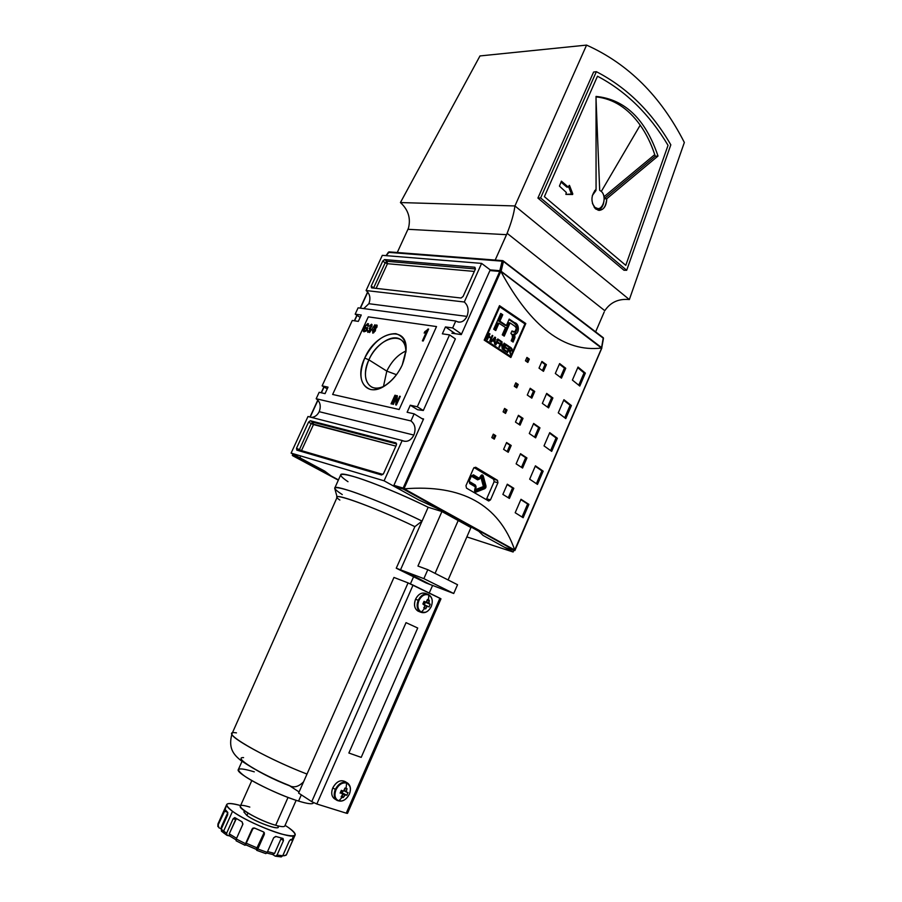 <?xml version="1.0" encoding="UTF-8"?>
<svg xmlns="http://www.w3.org/2000/svg" width="902" height="902" viewBox="0 0 902 902"><rect width="100%" height="100%" fill="white"/><g stroke="black" fill="none" stroke-linecap="round" stroke-linejoin="round"><path stroke-width="1.35" d="M325.058 393.633L328.035 387.161L322.127 385.853L327.246 388.886L322.127 385.853L328.035 387.161L325.058 393.633L319.161 392.291L316.185 398.74L410.951 420.941C415.1 424.199 416.07 428.912 413.86 435.068C416.07 428.912 415.1 424.199 410.951 420.941L414.131 413.849L410.951 420.941L316.185 398.74C320.233 401.773 321.236 406.092 319.195 411.684C317.391 415.258 314.809 417.152 311.438 417.389C314.809 417.152 317.391 415.258 319.195 411.684C321.236 406.092 320.233 401.773 316.185 398.74L319.161 392.291L325.058 393.633M361.251 315.012L358.32 321.371L352.276 320.481L322.127 385.853L352.276 320.481L358.32 321.371L361.251 315.012L355.185 314.155L360.146 317.403L355.185 314.155L361.251 315.012M407.118 412.259L414.131 413.849L423.342 419.475L414.131 413.849L407.118 412.259L410.275 405.223L417.299 406.768L423.32 410.489L455.375 338.881L423.32 410.489L417.615 409.745L423.32 410.489L417.299 406.768L449.546 334.89L417.299 406.768L410.275 405.223L417.615 409.745L410.275 405.223L407.118 412.259M442.363 333.83L449.546 334.89L455.375 338.881L449.546 334.89L442.363 333.83L445.464 326.93L442.363 333.83M445.464 326.93L452.657 327.945L461.52 334.078L452.657 327.945L455.769 321.011L452.657 327.945L445.464 326.93L455.33 333.717L445.464 326.93M466.954 316.399C463.989 321.845 460.257 323.378 455.769 321.011L358.094 307.841L355.185 314.155L358.094 307.841L455.769 321.011L458.115 322.048C461.858 322.566 464.812 320.684 466.954 316.399C469.119 310.378 468.228 305.575 464.293 302.001C468.228 305.575 469.119 310.378 466.954 316.399L368.873 303.703L363.754 308.608L368.873 303.703C370.869 298.212 369.944 293.827 366.088 290.534C369.944 293.827 370.869 298.212 368.873 303.703M395.55 395.358L391.648 403.983L391.051 403.848L394.952 395.223L395.55 395.358L391.648 403.983L391.051 403.848L394.952 395.223L395.55 395.358M372.819 333.176L372.582 330.459L374.319 328.52L374.398 326.806L376.856 325.036L376.901 327.212L375.514 328.7L375.345 330.921L372.819 333.176L372.582 330.459L374.319 328.52L374.398 326.806L376.585 324.945L376.901 327.212L375.514 328.7L375.345 330.921L372.819 333.176M370.384 330.064L367.802 332.376L367.509 329.895L368.253 331.451L369.843 329.974L369.313 328.396L371.263 326.389L371.274 325.171L369.335 326.073L371.545 324.201L371.827 326.434L370.508 327.945L370.384 330.064L367.802 332.376L367.509 329.895L368.253 331.451L369.843 329.974L369.313 328.396L371.263 326.389L371.139 325.126L369.335 326.073L371.545 324.201L371.827 326.434L370.508 327.945L369.797 327.471L370.519 327.945L370.384 330.064M364.735 358.071C373.36 341.802 383.722 333.65 395.809 333.639C406.531 337.145 408.674 347.586 402.247 364.949L406.069 349.987C407.941 324.179 375.863 331.395 364.735 358.071C354.058 379.731 366.381 398.143 384.759 385.864C392.122 381.027 397.951 374.059 402.247 364.949C395.414 380.227 380.272 391.739 370.406 389.45C360.146 385.267 358.252 374.804 364.735 358.071L368.895 359.842C363.529 373.045 364.419 382.11 371.568 387.026C375.198 388.785 379.55 388.435 384.59 385.966C369.143 394.343 359.977 378.085 368.895 359.842L386.811 371.117L383.451 386.507L386.811 371.117L396.497 374.702M366.122 330.211L366.821 328.678L365.592 328.486L366.009 327.561L367.79 327.832L366.426 330.82L363.664 331.654L363.765 327.37L367.824 323.536L368.49 326.163L367.869 326.355L367.385 324.461L365.231 325.836L364.171 330.763L366.122 330.211L366.821 328.678L365.592 328.486L366.009 327.561L367.79 327.832L366.426 330.82L364.07 331.789C362.751 331.203 362.649 329.726 363.765 327.37L367.824 323.536L368.49 326.163L367.869 326.355L367.385 324.461L364.329 327.403L364.453 330.854L366.122 330.211M374.939 324.697L369.549 332.545L374.939 324.697M428.055 328.993L423.23 341.001L422.373 340.866L426.567 331.575L424.165 333.086L424.808 331.677L428.619 329.072L423.23 341.001L422.373 340.866L426.567 331.575L427.999 330.425L424.165 333.086L428.055 328.993M396.395 397.658L393.373 404.367L392.776 404.231L396.677 395.595L397.32 395.73L396.654 402.957L399.687 396.237L400.285 396.361L396.373 405.032L395.73 404.897L396.395 397.658L393.373 404.367L392.776 404.231L396.677 395.595L397.32 395.73L396.654 402.957L399.687 396.237L400.285 396.361L396.373 405.032L395.73 404.897L396.395 397.658L397.094 398.086L396.395 397.658M382.313 255.345L366.088 290.534L464.293 302.001L481.612 263.395L464.293 302.001L366.088 290.534L382.313 255.345L481.612 263.395L382.313 255.345M382.764 261.05L371.196 286.148L382.764 261.05L384.545 259.584L474.892 267.263L384.545 259.584L386.981 261.298L384.545 259.584L382.764 261.05L385.188 262.764L373.653 287.828L371.196 286.148L374.195 288.144L373.653 287.828L385.188 262.764L387.465 263.711L376.123 288.369L387.465 263.711L474.328 271.423L387.465 263.711L386.981 261.298L385.188 262.764L382.764 261.05M474.892 267.263L475.388 269.067L463.098 296.442L475.388 269.067L474.892 267.263M463.098 296.442L461.08 298.021L371.523 287.839L461.08 298.021L463.098 296.442M371.523 287.839L371.196 286.148L371.523 287.839M490.609 270.183L481.612 263.395L490.609 270.183M413.86 435.068C410.793 440.706 406.892 442.521 402.168 440.503L384.094 480.811L402.168 440.503L403.374 441.055C407.749 442.093 411.244 440.097 413.86 435.068L319.195 411.684M418.686 499.9L384.094 480.811L291.12 453.097L384.094 480.811L418.686 499.9L439.082 509.326L478.748 531.267L483.089 535.438L478.748 531.267L439.082 509.326L418.686 499.9L394.118 486.336L393.892 485.321L394.118 486.336L418.686 499.9L439.082 509.326L418.686 499.9M402.168 440.503L307.988 416.51L291.12 453.097L324.731 471.126L331.068 475.929L338.442 479.875L331.068 475.929L324.731 471.126L291.12 453.097L307.988 416.51L402.168 440.503M383.587 473.539L396.406 444.979L383.587 473.539L381.591 474.993L296.781 450.121L381.591 474.993L383.587 473.539M296.781 450.121L296.532 448.193L308.563 422.102L296.532 448.193L299.171 449.624L296.532 448.193L296.781 450.121M308.563 422.102L310.322 420.738L396.012 442.893L310.322 420.738L312.926 422.204L310.322 420.738L308.563 422.102L311.167 423.568L298.923 450.752L311.167 423.568L308.563 422.102M396.012 442.893L396.406 444.979L396.012 442.893M513.125 552.001L483.089 535.438L478.748 531.267L439.082 509.326L478.748 531.267L483.089 535.438L513.125 552.001L466.853 536.915L513.125 552.001L513.847 550.333L513.125 552.001M493.665 479.3L474.046 467.552L493.665 479.3L497.509 480.326L475.658 467.225L497.509 480.326L497.927 482.75L490.462 499.9L497.927 482.75L494.116 481.713L493.665 479.3L494.116 481.713L486.674 498.806L494.116 481.713L497.927 482.75L497.509 480.326L493.665 479.3M486.178 499.539L486.674 498.806L490.462 499.9L488.704 501.005L466.492 488.129L488.546 500.926L490.462 499.9L486.674 498.806L486.178 499.539M405.889 351.002C397.861 354.689 391.502 361.398 386.811 371.117C391.502 361.398 397.861 354.689 405.889 351.002M405.889 352.265C405.945 345.838 403.983 341.463 400.014 339.141C391.457 333.977 375.457 344.812 368.895 359.842C378.772 336.153 407.219 329.602 405.889 352.265M366.505 328.632L366.009 327.561L367.633 328.181L366.505 328.632M364.025 331.778L363.765 330.301L364.025 331.778M367.046 324.449L368.568 324.021L367.824 323.536L368.591 324.032L367.046 324.449M364.611 330.955L365.738 331.305L364.825 331.181M367.993 332.387L367.982 331.305L367.993 332.387M370.215 328.61L370.542 327.978L370.215 328.61M370.542 327.933L369.876 327.494L370.542 327.933M371.173 325.137L372.098 324.686L371.173 325.137M374.781 329.14L374.894 328.091L374.781 329.14M376.168 325.893L377.171 325.43L376.168 325.893M372.977 333.188L372.954 332.049L372.977 333.188M373.699 332.522L374.849 329.162L373.146 330.527L373.811 332.646M376.157 325.881L374.95 326.896L375.119 328.17L376.326 327.155L376.314 325.938L376.777 327.449L375.119 328.17L375.751 328.587L374.95 326.896L376.157 325.881M427.266 332.049L426.567 331.575L427.266 332.049M425.485 332.376L424.808 331.677L426.387 331.722L425.485 332.376M396.666 397.827L397.241 396.564L396.666 397.827M397.297 395.978L396.677 395.595L397.297 395.978M396.598 404.536L396.745 403.002L396.598 404.536M499.776 306.838L524.919 323.897L510.633 356.358L485.163 339.75L499.776 306.838L485.163 339.75L510.633 356.358L524.919 323.897L499.776 306.838M503.113 349.683L506.202 351.724L506.484 351.07L503.947 349.39L504.782 347.507L507.093 349.04L507.386 348.386L505.075 346.853L505.842 345.116L508.311 346.763L508.604 346.109L505.571 344.102L503.113 349.683L505.571 344.102L508.604 346.109L508.311 346.763L505.842 345.116L505.075 346.853L507.386 348.386L507.093 349.04L504.782 347.507L503.947 349.39L506.484 351.07L506.202 351.724L503.113 349.683M495.694 342.196L498.964 343.685L499.257 343.031L497.273 341.734L498.039 339.986L500.306 341.475L500.599 340.821L497.769 338.96L495.288 344.564L495.852 344.936L496.979 342.388L495.852 344.936L495.288 344.564L497.769 338.96L500.599 340.821L500.306 341.475L498.039 339.986L497.273 341.734L499.257 343.031L498.964 343.685L496.292 342.286M488.636 336.897L490.913 338.363L489.752 340.99L490.327 341.362L492.819 335.747L492.244 335.364L491.207 337.698L488.929 336.232L489.966 333.898L489.38 333.526L486.877 339.152L487.463 339.524L488.636 336.897L487.463 339.524L486.877 339.152L489.38 333.526L489.966 333.898L488.929 336.232L491.207 337.698L492.244 335.364L492.819 335.747L490.327 341.362L489.752 340.99L490.913 338.363L488.636 336.897M509.224 319.082L514.478 322.623C519.225 323.638 519.868 332.646 514.974 334.507L513.091 342.072L511.186 340.787L512.516 337.788L512.133 334.371L510.87 333.413L511.953 330.966L513.982 332.049C516.902 330.008 516.993 327.922 514.275 325.78L510.07 322.927L504.229 336.142L502.256 334.845L505.492 327.527L498.986 323.22L495.739 330.56L493.71 329.241L500.734 313.411L502.752 314.742L499.9 321.18L506.394 325.487L509.224 319.082L514.478 322.623C519.428 323.48 519.766 333.481 514.659 334.394L514.974 337.438L513.091 342.072L511.186 340.787L513.035 336.063L510.87 333.413L511.953 330.966L514.85 331.857L516.429 328.238L515.098 326.366L510.07 322.927L504.229 336.142L502.256 334.845L505.492 327.527L498.986 323.22L495.739 330.56L493.71 329.241L500.734 313.411L502.752 314.742L499.9 321.18L506.394 325.487L509.224 319.082M490.789 341.655L491.398 342.05L492.593 340.663L494.352 341.802L494.657 344.158L495.548 337.506L494.894 337.089L490.789 341.655L494.894 337.089L495.548 337.506L494.657 344.158L494.352 341.802L492.593 340.663L491.398 342.05L490.789 341.655M501.399 342.94L502.222 349.097L504.68 343.515L504.128 343.143L502.2 347.507L501.388 341.339L498.919 346.932L499.482 347.293L501.399 342.94L499.482 347.293L498.919 346.932L501.388 341.339L501.986 341.723L502.2 347.507L504.128 343.143L504.68 343.515L502.222 349.097L501.399 342.94L500.723 342.839L501.399 342.94M509.224 350.551L510.543 354.621L510.182 351.149L511.998 350.371L511.231 347.868L509.416 346.661L506.969 352.231L507.51 352.592L508.593 350.134L509.224 350.551L508.593 350.134L507.51 352.592L506.969 352.231L509.416 346.661L512.167 349.074L511.659 350.912L510.182 351.149L510.543 354.621L509.224 350.551M509.337 356.155L484.318 339.84L509.337 356.155M484.408 339.637L485.163 339.75L484.408 339.637M524.513 323.356L499.257 306.206L524.513 323.356L525.81 323.525L510.859 357.508L484.194 340.122L499.494 305.654L525.81 323.525L510.859 357.508L484.194 340.122L499.494 305.654L525.81 323.525L524.513 323.356M601.848 348.025L514.884 550.547L403.453 488.85L500.813 271.479L403.938 488.816L514.726 550.017C498.738 504.556 461.914 484.16 404.288 488.828L514.884 550.547L403.408 489.132L394.118 486.336L404.288 488.828C461.914 484.16 498.738 504.556 514.726 550.017L601.668 348.082L500.542 271.062L601.465 348.048C564.505 352.434 531.019 327.009 501.027 271.784C531.019 327.009 564.505 352.434 601.465 348.048L500.542 271.062L499.753 271.423L403.138 488.095L393.892 485.321L403.138 488.095L403.453 488.85L403.138 488.095L499.753 271.423L500.587 271.04L601.578 347.766L601.499 348.476M491.815 437.605L493.326 434.155L495.796 435.7L494.285 439.139L491.815 437.605L493.326 434.155L495.796 435.7L494.285 439.139L491.815 437.605M525.449 360.8L526.926 357.417L529.316 359.086L527.839 362.457L525.449 360.8L526.926 357.417L529.316 359.086L527.839 362.457L525.449 360.8M514.309 386.248L515.797 382.843L518.21 384.466L516.722 387.86L514.309 386.248L515.797 382.843L518.21 384.466L516.722 387.86L514.309 386.248M503.609 449.343L506.586 442.51L511.208 445.487L508.254 452.285L503.609 449.343L506.586 442.51L511.208 445.487L508.254 452.285L503.609 449.343M539.013 368.129L541.933 361.431L546.386 364.667L543.478 371.342L539.013 368.129L541.933 361.431L546.386 364.667L543.478 371.342L539.013 368.129M527.287 395.031L530.218 388.288L534.739 391.434L531.808 398.154L527.287 395.031L530.218 388.288L534.739 391.434L531.808 398.154L527.287 395.031M502.876 494.409L507.296 484.194L513.813 488.286L509.416 498.434L502.876 494.409L507.296 484.194L513.813 488.286L509.416 498.434L502.876 494.409M516.124 463.853L520.522 453.706L526.937 457.957L522.574 468.037L516.124 463.853L520.522 453.706L526.937 457.957L522.574 468.037L516.124 463.853M555.316 373.484L559.623 363.562L565.746 368.275L561.472 378.141L555.316 373.484L559.623 363.562L565.746 368.275L561.472 378.141L555.316 373.484M542.35 403.386L546.68 393.396L552.903 397.951L548.596 407.896L542.35 403.386L546.68 393.396L552.903 397.951L548.596 407.896L542.35 403.386M515.189 512.731L520.995 499.28L528.899 504.365L523.149 517.714L515.189 512.731L520.995 499.28L528.899 504.365L523.149 517.714L515.189 512.731M529.666 479.176L535.416 465.827L543.173 471.16L537.479 484.408L529.666 479.176L535.416 465.827L543.173 471.16L537.479 484.408L529.666 479.176M572.398 380.08L578.024 367.046L585.353 373.112L579.783 386.045L572.398 380.08L578.024 367.046L585.353 373.112L579.783 386.045L572.398 380.08M558.27 412.857L563.93 399.71L571.406 405.539L565.791 418.584L558.27 412.857L563.93 399.71L571.406 405.539L565.791 418.584L558.27 412.857M503.09 411.842L504.59 408.426L507.037 410.004L505.537 413.42L503.09 411.842L504.59 408.426L507.037 410.004L505.537 413.42L503.09 411.842M515.482 422.091L518.436 415.315L523.013 418.37L520.071 425.135L515.482 422.091L518.436 415.315L523.013 418.37L520.071 425.135L515.482 422.091M529.282 433.512L533.646 423.444L539.971 427.841L535.63 437.853L529.282 433.512L533.646 423.444L539.971 427.841L535.63 437.853L529.282 433.512M544.019 445.881L549.735 432.644L557.346 438.225L551.686 451.372L544.019 445.881L549.735 432.644L557.346 438.225L551.686 451.372L544.019 445.881M466.492 488.129L465.973 485.648L473.618 468.217L465.973 485.648L466.492 488.129M473.618 468.217L475.658 467.225L473.618 468.217M504.714 547.367L483.089 535.438L504.714 547.367L514.185 550.434L504.714 547.367M504.849 547.413L514.264 550.468M489.921 270.566L490.711 270.262L489.921 270.566L461.294 334.597L451.868 333.21L461.294 334.597L489.921 270.566L499.753 271.423L489.921 270.566M423.568 418.956L393.892 485.321L423.568 418.956L421.809 418.551L423.568 418.956M556.06 437.944L549.521 433.14L556.06 437.944L550.615 450.594L556.06 437.944M538.686 427.571L533.443 423.917L538.686 427.571L534.559 437.109L538.686 427.571M521.728 418.1L518.244 415.766L521.728 418.1L518.988 424.414L521.728 418.1M505.763 409.745L504.398 408.865L505.763 409.745L504.455 412.721L505.763 409.745M570.109 405.291L571.406 405.539L563.694 400.285L570.109 405.291L564.742 417.773L570.109 405.291M584.045 372.898L585.353 373.112L584.045 372.898L577.742 367.678L584.045 372.898L578.746 385.199L584.045 372.898M541.899 470.844L535.236 466.255L541.899 470.844L536.386 483.675L541.899 470.844M527.636 504.004L520.837 499.629L527.636 504.004L522.033 517.015L527.636 504.004M551.618 397.714L552.903 397.951L546.454 393.926L551.618 397.714L547.537 407.118L551.618 397.714M564.449 368.061L565.746 368.275L559.364 364.149L564.449 368.061L560.424 377.34L564.449 368.061M525.663 457.641L520.341 454.123L525.663 457.641L521.48 467.326L525.663 457.641M512.55 487.937L507.149 484.554L512.55 487.937L508.311 497.746L512.55 487.937M533.443 391.197L530.004 388.796L533.443 391.197L530.737 397.41L533.443 391.197M545.09 364.464L546.386 364.667L541.685 361.995L545.09 364.464L542.418 370.587L545.09 364.464M509.946 445.182L506.405 442.916L509.946 445.182L507.149 451.586L509.946 445.182M516.925 384.229L515.583 383.327L516.925 384.229L515.651 387.138L516.925 384.229M528.02 358.883L529.316 359.086L526.7 357.959L528.02 358.883L526.779 361.725L528.02 358.883M494.522 435.407L493.157 434.55L494.522 435.407L493.191 438.451L494.522 435.407M505.097 325.318L506.394 325.487L498.603 321.011L501.456 314.584L500.486 313.941L502.752 314.742L501.456 314.584L498.603 321.011L499.9 321.18L498.603 321.011L505.097 325.318M513.125 338.87L513.362 334.214L514.659 334.394L513.362 334.214L513.914 335.916L513.125 338.87L514.422 339.051L513.125 338.87L512.032 341.362L513.125 338.87M514.061 334.304C518.334 329.636 518.041 325.69 513.182 322.454L508.987 319.624L514.478 322.623L513.182 322.454C518.041 325.69 518.334 329.636 514.061 334.304M494.679 329.873L497.701 323.051L498.986 323.22L497.701 323.051L494.679 329.873M503.169 335.443L508.773 322.758L510.07 322.927L508.773 322.758L503.169 335.443M513.982 332.049L512.9 331.902M489.256 333.796L489.966 333.898L489.256 333.796M488.219 336.13L488.929 336.232L488.219 336.13M488.117 336.356L491.207 337.698L488.117 336.356M492.12 335.645L492.819 335.747L492.12 335.645M494.623 337.382L495.548 337.506L494.623 337.382M492.131 340.167L494.476 341.035L493.056 340.11L494.961 337.878L494.476 341.035L493.056 340.11L494.961 337.878L494.262 337.776L494.961 337.878L494.476 341.035L492.131 340.167M492.278 339.998L493.056 340.11L492.278 339.998M497.543 339.468L500.599 340.821L497.543 339.468M497.352 339.885L496.754 339.795M496.585 341.632L497.273 341.734L496.585 341.632M496.483 341.869L499.257 343.031L496.483 341.869M501.264 341.621L501.986 341.723L501.264 341.621M504.015 343.414L504.68 343.515L504.015 343.414M505.345 344.609L508.604 346.109L505.345 344.609M505.165 345.015L505.842 345.116L505.165 345.015M504.398 346.751L505.075 346.853L504.398 346.751M504.297 346.999L507.386 348.386L504.297 346.999M504.117 347.405L503.496 347.315M503.282 349.288L503.947 349.39L503.282 349.288M503.169 349.536L506.484 351.07L503.169 349.536M507.939 350.032L508.593 350.134L507.939 350.032M509.934 347.676L511.231 347.868L509.934 347.676L510.656 348.33M509.81 351.532L510.397 351.622L509.81 351.532M510.577 350.528L508.886 349.48L509.675 347.676L511.569 349.48L510.825 350.551L508.762 350.066L510.047 350.258L508.221 349.378L508.886 349.48L509.675 347.676L509.01 347.574L510.972 348.544L511.457 350.01L510.6 350.54L508.108 349.626L509.404 350.348M490.226 269.89L501.106 271.243L499.821 270.713L502.11 261.163L503.44 261.456L501.106 271.243L601.758 347.822L603.472 338.34L503.44 261.456L502.11 261.163L499.821 270.713L490.226 269.89M388.288 252.357L502.11 261.163L388.311 252.312L386.135 255.649L389.258 251.974L388.311 252.312M594.846 207.336L592.445 203.514L594.846 207.336L597.834 208.599C603.968 209.23 606.595 195.621 601.172 191.314L599.695 190.367L601.172 191.314C608.128 196.974 601.578 213.684 594.846 207.336L594.204 207.359M597.011 208.621L594.97 208.306L597.417 208.565M596.042 99.231L599.695 190.367L596.042 99.231M595.963 190.525L594.655 190.593L595.963 190.525L595.963 189.307L595.963 190.525L592.31 195.565L595.963 190.525M400.432 202.555L479.988 55.935L586.582 45.1C628.288 63.828 660.873 96.288 684.347 142.482C660.873 96.288 628.288 63.828 586.582 45.1L479.988 55.935L400.432 202.555C408.245 209.726 410.929 218.216 408.482 228.037L407.941 229.3L408.482 228.037C410.929 218.216 408.245 209.726 400.432 202.555L514.929 205.949L586.582 45.1L514.929 205.949L400.432 202.555M629.348 299.554L684.347 142.482L629.348 299.554L514.929 205.949L629.348 299.554C618.671 298.528 610.485 302.238 604.791 310.694L507.116 233.302L506.541 234.678L407.941 229.3L397.275 252.504L407.941 229.3L506.541 234.678L495.187 260.069L507.116 233.302C511.355 222.659 513.96 213.537 514.929 205.949C513.96 213.537 511.355 222.659 507.116 233.302L604.791 310.694C610.485 302.238 618.671 298.528 629.348 299.554M537.919 198.057L623.981 270.25L537.919 198.057L593.595 72.059L537.919 198.057L540.625 197.944L626.687 270.284L670.829 144.827C651.706 111.837 626.879 87.449 596.357 71.675L593.595 72.059L596.357 71.675L540.625 197.944L596.357 71.675C626.879 87.449 651.695 111.837 670.829 144.827L626.687 270.284L623.981 270.25L626.687 270.284L540.625 197.944L537.919 198.057M604.227 311.934L595.636 331.857L604.227 311.934M572.578 194.516L569.32 185.338L568.192 187.03L569.545 185.53L572.804 193.953L571.44 194.009L568.621 186.714L571.44 194.009L572.804 193.953L565.858 194.381L572.578 194.516M566.828 187.097L568.192 187.03L561.416 181.155L559.432 186.094L566.321 192.476L559.432 186.094L561.416 181.155L568.192 187.03L566.828 187.097L561.044 182.08L566.828 187.097L568.316 187.086L566.952 187.154M566.321 192.476L565.858 194.381L566.321 192.476M595.579 208.903L599.142 210.403C603.923 209.771 606.46 205.87 606.775 198.722C605.682 208.61 601.95 212.004 595.579 208.903C590.596 202.093 590.765 195.542 596.064 189.228C590.765 195.542 590.596 202.093 595.579 208.903M658.009 156.035L606.775 198.722L658.009 156.035C645.505 119.143 624.849 99.276 596.042 96.424C624.849 99.276 645.505 119.143 658.009 156.035L655.269 156.226L604.182 198.722L655.269 156.226L658.009 156.035M596.042 96.424L596.064 189.228L596.042 96.424M598.105 210.256C600.676 209.343 602.491 207.065 603.539 203.446C602.491 207.065 600.676 209.343 598.105 210.256M604.182 198.823L606.775 198.722L604.182 198.823M654.751 154.603L655.269 156.226L654.751 154.603C651.097 143.576 646.249 133.767 640.206 125.164C646.249 133.767 651.097 143.576 654.751 154.603L603.968 196.783M640.206 125.164C627.995 108.127 613.281 98.701 596.042 96.886C613.281 98.701 627.995 108.127 640.206 125.164L601.307 191.438M278.617 826.04L278.087 827.247C277.782 830.156 255.153 821.666 246.889 815.487L243.878 812.014L244.408 810.819M232.524 811.315C242.863 818.858 266.27 829.739 281.3 833.967C296.735 837.766 299.114 835.635 288.471 827.574L285.077 825.341L288.471 827.574C293.409 831.046 295.642 833.516 295.146 834.981C294.751 840.889 248.884 823.673 232.524 811.315C228.127 808.102 226.188 805.836 226.706 804.516C227.744 802.893 232.389 803.242 240.62 805.554C225.511 801.641 222.817 803.558 232.524 811.315L223.617 831.148L221.204 829.197L221.576 831.294L221.204 829.197L226.616 833.268L233.111 818.791L226.616 833.268L226.774 835.218L229.582 835.928L227.112 835.376L226.616 833.268L223.617 831.148L223.967 833.222M229.503 835.872L229.243 833.865L236.38 818.531L235.715 819.411L233.111 818.791L234.745 817.607L242.052 821.801L234.847 817.629L233.111 818.791L235.715 819.411L229.243 833.865L236.595 838.308L229.243 833.865L229.728 835.962M245.028 845.298L253.18 828.036L246.246 843.223L257.273 847.981L263.745 833.414L256.258 849.368L245.784 844.813L245.085 845.287L245.558 843.697L236.279 839.018L242.931 824.033L242.052 821.801L242.785 824.451L236.279 839.018L245.558 843.697L252.064 829.096L245.028 845.298L236.11 840.799L236.279 839.018L236.166 840.822M252.955 828.137L252.064 829.096L254.623 828.081L263.384 831.869L254.217 827.946L252.673 828.318M265.774 853.596L267.206 852.367L257.837 848.996L256.743 850.315L256.202 849.346L256.822 850.383L257.837 848.996L264.32 834.395L264.297 832.704L263.384 831.869L264.331 832.76L264.32 834.395L257.837 848.996L267.206 852.367L273.656 837.8L267.206 852.367L265.853 853.619L256.901 850.372M273.656 837.8L276.023 836.492L283.036 838.465L275.662 836.425L273.656 837.8M281.266 856.9L282.754 855.75L277.083 855.04L283.476 840.563L280.95 838.961L274.569 853.416L280.95 838.961L283.476 840.563L283.036 838.465L283.476 840.563L277.083 855.04L282.754 855.75L289.091 841.374L282.754 855.75L281.266 856.9L275.482 856.201L277.083 855.04L275.482 856.201M289.091 841.374L290.636 839.593L293.161 839.029L290.455 839.638L289.091 841.374M286.362 854.825L292.643 840.574L290.534 839.604L292.643 840.574L293.161 839.277L286.362 854.825L283.871 855.818L286.137 855.197M224.395 811.067L217.98 825.307L225.342 809.669L227.755 812.398L224.925 810.041L224.395 811.067L227.8 812.443L224.395 811.067M227.755 812.398L227.665 814.822L221.204 829.197L227.665 814.822L227.755 812.398M272.675 854.521L275.02 856.043L272.675 854.521M282.912 855.378L283.871 855.818L282.912 855.378M226.706 804.516L217.946 823.988L218.904 827.788L221.396 828.78L218.904 827.788L217.98 825.307L225.917 807.346M245.017 845.253L236.11 840.799M280.95 838.961L281.187 838.003L280.95 838.961M272.81 854.544L274.569 853.416L267.556 851.589L274.569 853.416L272.517 854.419M227.823 812.476L221.43 826.694L221.441 828.329L221.43 826.694L227.823 812.476M263.745 833.414L263.869 832.163L263.745 833.414M342.286 494.578C330.301 486.809 332.917 485.58 350.145 490.902C367.385 496.506 397.883 509.28 422.057 521.085L400.522 569.816L423.872 578.644L427.796 569.692L457.539 584.721L453.729 593.493L430.243 584.541L400.522 569.816L428.168 507.262L441.935 511.535L470.934 527.557L441.935 511.535L417.942 566.061L427.796 569.692L423.872 578.644L453.729 593.493L457.539 584.721L427.796 569.692L417.942 566.061L441.935 511.535L428.168 507.262C389.653 488.072 340.46 470.077 340.719 474.858L334.698 488.23L337.156 497.194M448.102 579.952L470.934 527.557L448.102 579.952M393.96 577.438L298.596 793.072L393.96 577.438L408.065 582.895L440.977 598.827L347.529 813.333L346.244 813.164L316.827 803.998L311.742 801.652L298.596 793.072L311.742 801.652L408.065 582.895L393.96 577.438M406.035 622.651L348.871 753.012L361.206 757.376L417.716 628.017L406.035 622.651L348.871 753.012L361.206 757.376L417.716 628.017L406.035 622.651L417.716 628.017L361.206 757.376L348.871 753.012L406.035 622.651L348.871 753.012L361.206 757.376L417.716 628.017L406.035 622.651M342.681 791.482L342.072 792.835L346.819 795.26L341.689 792.711L342.568 791.719L341.001 793.038L344.575 795.372L341.689 792.711L345.331 794.876L343.166 797.593L345.331 794.876L346.819 795.26L348.014 792.52L346.526 792.136L348.014 792.52L346.819 795.26L342.072 792.835L342.907 790.93L341.125 790.874M346.075 788.359L344.992 788.021L343.504 791.155L341.339 790.344L343.504 791.155L344.271 790.671L344.992 788.021L347.056 788.698L344.756 789.024L347.056 788.698L346.334 791.336L347.056 788.698L346.075 788.359L346.605 783.06C342.32 782.248 338.78 784.492 335.995 789.769L335.296 789.408C333.368 794.617 334.067 798.338 337.382 800.593M342.162 797.312L343.166 797.593L342.151 795.316L343.166 797.593L341.103 796.928L342.512 794.696L341.103 796.928L342.162 797.312L338.814 800.875C334.969 799.025 334.033 795.327 335.995 789.769C334.033 795.327 334.969 799.025 338.814 800.875C343.121 801.619 346.639 799.375 349.378 794.121C346.639 799.375 343.121 801.619 338.814 800.875M342.309 793.895L340.358 792.61L342.309 793.895M340.133 793.095L341.339 790.344L340.133 793.095M346.03 782.35C341.306 779.091 336.897 780.929 332.793 787.852L335.296 789.408C333.492 794.11 333.954 797.695 336.683 800.153C341.542 802.532 345.782 800.514 349.401 794.11C351.205 789.306 350.652 785.653 347.732 783.161C343.019 780.963 338.881 783.049 335.296 789.408C341.012 781.008 345.906 780.072 349.976 786.589L347.732 783.161L345.218 781.628C340.516 779.429 336.378 781.504 332.793 787.852C331 792.542 331.462 796.116 334.191 798.574L336.683 800.153L341.384 801.055M346.526 792.136L346.334 791.336L346.526 792.136L344.147 790.727L346.526 792.136M344.338 790.445L346.334 791.336L344.338 790.445M424.842 603.573L424.132 604.554L425.011 601.882L424.943 603.337L425.406 602.265L430.198 604.306L428.687 602.818L429.352 600.349L427.086 600.924L429.352 600.349L428.867 603.641L425.056 602.096L430.198 604.306L429.048 606.933L427.717 606.268L429.048 606.933L430.198 604.306L425.406 602.265L424.842 603.573L423.365 602.897M428.45 599.875L427.458 599.424L426.082 602.299L424.03 601.341L426.082 602.299L427.458 599.424L429.352 600.349L428.45 599.875L428.822 595.049C424.853 593.741 421.538 595.579 418.889 600.585L418.178 600.281C416.002 609.076 418.404 613.078 425.406 612.289L420.625 612.176C424.91 613.664 428.461 611.782 431.257 606.527L431.246 606.516C428.642 611.488 425.338 613.349 421.369 612.097C417.818 609.797 416.995 605.964 418.889 600.585C416.995 605.964 417.818 609.797 421.369 612.097C425.338 613.349 428.642 611.488 431.246 606.516C433.129 601.194 432.317 597.372 428.822 595.049C424.853 593.741 421.538 595.579 418.889 600.585M424.707 608.444L425.631 608.861L424.447 606.866L425.631 608.861L427.007 606.674L425.631 608.861L424.707 608.444L423.726 607.948L425.101 605.761L423.726 607.948L424.707 608.444L421.369 612.097M424.932 604.926L425.101 605.761L422.88 603.979L424.932 604.926M422.88 603.979L424.03 601.341L422.88 603.979M428.822 595.049C432.317 597.372 433.129 601.194 431.246 606.516C433.208 600.957 432.283 596.955 428.495 594.531C424.38 593.166 420.941 595.083 418.178 600.281C422.734 593.144 427.097 592.197 431.269 597.451L428.495 594.531L425.834 593.493C421.719 592.129 418.28 594.035 415.529 599.221C413.59 604.701 414.401 608.658 417.976 611.094L420.625 612.176C417.04 609.741 416.228 605.772 418.178 600.281L415.529 599.221C413.398 605.93 414.807 610.068 419.757 611.635M427.007 606.674L427.717 606.268L427.007 606.674L425.034 605.558L427.007 606.674M426.229 602.186L428.687 602.818L426.229 602.186M423.974 601.476L426.082 602.299L423.974 601.476M424.943 605.129L427.717 606.268L424.943 605.129M313.49 802.622L313.332 802.972C312.464 804.449 307.537 803.817 298.562 801.089C274.58 793.952 234.757 772.969 238.331 769.575L242.029 761.356M289.643 785.811L299.092 791.956L289.643 785.811M290.106 786.003L291.064 786.375C295.134 787.649 299.306 786.127 303.579 781.808M348.003 481.702C336.232 473.73 339.017 472.276 356.346 477.338C373.676 482.728 404.107 495.378 428.168 507.262L400.522 569.816L417.75 578.092L400.522 569.816L423.872 578.644L453.729 593.493L430.243 584.541L417.75 578.092L430.243 584.541L425.936 582.906L396.249 568.204L414.886 526.644C379.753 509.619 336.807 493.428 337.213 497.081L232.073 733.574C228.059 747.634 233.099 754.32 240.868 760.465C256.518 771.007 273.25 779.644 291.053 786.375M339.851 500.069C323.717 489.042 371.669 505.672 414.886 526.644L396.249 568.204L430.243 584.541L396.249 568.204L400.522 569.816L422.057 521.085L414.886 526.644L422.057 521.085C383.395 502.053 334.281 483.664 334.743 488.005M251.805 780.58L240.315 806.219C238.083 808.733 261.354 821.316 275.685 825.274C281.131 826.818 284.164 827.066 284.773 826.018L296.138 800.322M300.208 457.167L300.434 458.092L300.208 457.167M293.646 455.206L294.74 455.048L293.646 455.206M292.327 455.397L293.026 454.123L292.789 455.792L300.434 458.092L292.857 455.814L338.318 480.146L292.327 455.397M485.862 487.576L484.848 488.647L485.862 487.576L484.633 487.057L484.126 487.587L484.848 488.647L476.166 492.064C474.79 492.176 474.317 491.342 474.745 489.572L475.816 487.091L469.683 483.506L469.209 481.048L471.487 475.85L473.471 474.847L479.593 478.477L480.665 476.008C481.657 474.553 482.514 474.52 483.235 475.873L485.862 487.576L485.998 486.009L484.701 486.268L484.633 487.057L483.404 486.528L485.998 486.009L483.235 475.873L480.901 476.267L481.939 476.132L484.701 486.268L483.404 486.528L480.721 476.673L483.404 486.528L474.959 489.831L483.404 486.528L484.126 487.587L475.444 490.992L474.734 489.752L475.579 486.054L469.626 482.57M368.287 316.861L332.646 394.456L399.158 409.497L436.523 326.569L368.287 316.861M472.321 475.478L473.471 474.847L472.096 475.579L478.59 479.165L477.598 479.853L479.413 479.142L477.598 479.853L471.622 476.324L477.598 479.853L479.841 478.68L478.59 479.165L480.665 476.008C481.657 474.553 482.514 474.52 483.235 475.873L481.939 476.132L484.701 486.268L484.126 487.587L483.404 486.528M469.367 481.521L475.331 485.028L476.019 486.437L475.331 485.028L475.354 485.919L475.331 485.028L469.367 481.521M481.488 475.647L481.939 476.132L480.665 476.008L479.841 478.68L478.68 479.21L472.377 475.501L471.487 475.85L469.209 481.048L469.683 483.506L469.198 481.24M475.579 486.054L476.076 487.305L475.05 491.004L476.166 492.064L484.848 488.647L484.126 487.587L475.444 490.992L476.166 492.064C474.79 492.176 474.317 491.342 474.745 489.572L474.734 489.752M475.444 268.943L386.981 261.298L475.444 268.943M396.654 443.919L312.926 422.204L311.167 423.568L395.888 446.129L313.479 424.56L312.926 422.204L396.654 443.919M382.978 474.441L301.482 450.628L313.479 424.56L312.926 422.204L311.167 423.568L313.479 424.56L301.482 450.628L299.171 449.624L301.482 450.628L300.941 451.35L301.482 450.628L382.978 474.441M373.146 330.527L374.668 329.106L374.792 330.82L373.259 332.229L373.146 330.527M493.462 338.678L494.251 338.791L493.462 338.678M511.31 350.269L511.998 350.371L511.31 350.269M510.521 350.517L509.743 351.081M509.878 352.524L510.509 352.614L509.878 352.524M501.106 271.243L601.578 347.586L603.291 337.743L503.44 261.456L501.106 271.243M503.102 260.779L503.44 261.456L503.102 260.779L502.11 261.163L503.102 260.779M597.485 76.219L544.391 196.647L625.785 265.346L668.044 145.346C649.519 114.295 625.999 91.26 597.485 76.219M247.96 813.097L246.889 815.487C256.946 822.985 283.702 831.903 277.421 825.758M292.496 838.578L292.913 837.383M245.784 844.813L256.179 849.301M256.258 849.368L245.727 844.824L246.246 843.223L257.273 847.981L256.236 849.357M435.068 573.368L458.351 520.183M413.06 585.105L408.065 582.895L311.742 801.652L316.827 803.998L413.06 585.105L316.827 803.998L346.244 813.164L439.917 598.229L413.06 585.105M440.018 598.511C441.315 599.007 441.281 598.917 439.917 598.229L346.244 813.164C347.766 813.593 347.935 813.401 346.729 812.578L440.018 598.511M349.39 794.087L349.378 794.121C351.329 788.63 350.404 784.943 346.605 783.06C342.32 782.248 338.78 784.492 335.995 789.769M332.793 787.852C330.876 793.038 331.575 796.759 334.879 799.003M426.714 594.023C422.418 591.78 418.697 593.516 415.529 599.221M301.324 794.854L298.562 801.089C282.236 796.083 256.461 784.176 244.949 776.363C234.114 768.301 237.226 766.79 254.296 771.841M232.073 733.574C228.375 737.047 270.42 760.036 306.996 774.074C261.918 756.801 216.142 729.481 236.459 732.875M243.585 757.612C232.457 756.846 259.596 773.724 288.933 785.349L290.951 786.341M413.68 576.558L410.41 583.887M288.031 797.436L275.685 825.274C252.391 818.723 225.635 799.555 249.82 807.087M330.718 475.67L324.337 470.912L300.434 458.092M292.767 454.935L293.116 454.168L292.767 454.935M310.209 417.074L317.989 400.217L310.209 417.074M321.405 392.798L324.066 387.014L321.405 392.798M354.565 320.819L357.068 315.384L354.565 320.819M360.405 308.157L367.79 292.124L360.405 308.157M296.792 456.141L292.665 454.912L296.792 456.141M310.119 417.051L317.91 400.138L310.119 417.051M321.304 392.776L323.976 386.958L321.304 392.776M354.463 320.808L356.989 315.339L354.463 320.808M360.304 308.134L367.723 292.034L360.304 308.134M338.442 479.875L330.684 475.726M295.01 456.468L330.357 475.399L295.01 456.468M475.704 486.122L476.076 487.305L469.683 483.506L469.209 481.048L471.487 475.85L473.471 474.847L479.841 478.68M469.435 482.469L475.647 486.088M385.188 262.764L387.465 263.711L386.981 261.298L385.188 262.764M503.44 261.039L603.1 337.675M349.378 794.121C351.329 788.63 350.404 784.943 346.605 783.06M401.277 339.964L400.014 339.141M405.945 351.825L406.069 349.987M364.171 330.763L364.927 331.248M368.095 331.406L368.85 331.891M369.865 328.384L370.621 328.88M371.274 325.171L372.019 325.667M376.314 325.938L377.07 326.434M374.939 328.114L375.694 328.61M374.849 329.162L375.604 329.658M373.112 332.184L373.868 332.68M500.576 271.04L490.508 270.172M601.826 348.071L514.895 550.524M601.578 347.766L500.587 271.051M601.758 347.822L603.337 337.776M389.01 251.872L502.842 260.655L603.291 337.743M385.966 255.638L388.931 251.861M597.834 208.599L596.47 208.644M295.146 834.981L286.543 854.532M226.774 835.218L221.418 831.159M217.867 826.593L217.946 823.988M256.822 850.383L265.853 853.619M272.956 854.577L266.823 853.033M235.997 839.83L229.39 835.804M429.228 593.009L432.61 585.443M367.633 291.932L360.18 308.123M356.888 315.272L354.339 320.785M323.874 386.89L321.18 392.753M317.82 400.037L309.995 417.017M292.925 454.067L292.372 455.251M338.318 480.157L292.789 455.792"/></g></svg>
